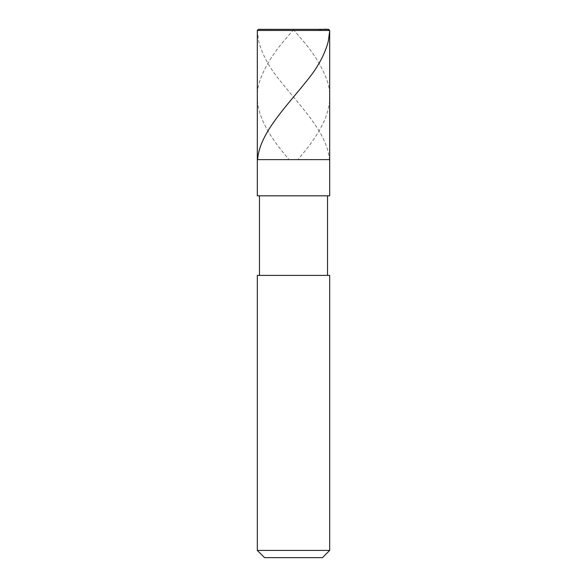 <?xml version="1.0" encoding="UTF-8"?>
<svg xmlns="http://www.w3.org/2000/svg" width="587" height="587" viewBox="0 0 587 587"><rect width="100%" height="100%" fill="white"/><g stroke="black" fill="none" stroke-linecap="round" stroke-linejoin="round"><path stroke-width="0.44" stroke-dasharray="2.94 2.2" d="M329.689 159.613L257.311 159.613L329.689 159.613M258.397 29.35L328.603 29.35L258.397 29.35M257.311 30.436L329.689 30.436L257.311 30.436M322.446 557.65L264.554 557.65L322.446 557.65M329.689 195.801L257.311 195.801L329.689 195.801M327.517 275.406L259.483 275.406L327.517 275.406M257.311 275.406L329.689 275.406L257.311 275.406M259.483 195.801L327.517 195.801L259.483 195.801M257.311 550.415L329.689 550.415L257.311 550.415M293.14 29.35L303.376 41.266C314.456 54.268 322.322 67.263 326.966 80.265C336.395 106.496 321.104 132.735 298.394 158.974M293.86 29.35L283.624 41.266C272.544 54.268 264.678 67.263 260.034 80.265C250.605 106.496 265.896 132.735 288.606 158.974M293.5 29.35L268.112 29.35C264.7 30.01 258.133 27.721 257.348 31.155L258.691 41.266C262.096 54.268 269.11 67.263 279.735 80.265C300.522 106.496 327.076 132.735 329.351 158.974"/><path stroke-width="0.88" d="M328.603 29.35L258.397 29.35L328.603 29.35L329.689 30.436L257.311 30.436L258.397 29.35L257.311 30.436L329.689 30.436L329.689 159.613L257.311 159.613L257.311 30.436L257.311 159.613L329.689 159.613L329.689 30.436L328.603 29.35M329.689 159.613L257.311 159.613L329.689 159.613L329.689 195.801L257.311 195.801L257.311 159.613L257.311 195.801L329.689 195.801L329.689 159.613M327.517 195.801L327.517 275.406L327.517 195.801M259.483 275.406L259.483 195.801L259.483 275.406M329.689 275.406L257.311 275.406L329.689 275.406L329.689 550.415L257.311 550.415L257.311 275.406L257.311 550.415L329.689 550.415L322.446 557.65L264.554 557.65L257.311 550.415L264.554 557.65L322.446 557.65L329.689 550.415L329.689 275.406M293.14 29.35L318.888 29.35C322.3 30.01 328.867 27.721 329.652 31.155L328.309 41.266C324.905 54.268 317.89 67.263 307.265 80.265C286.478 106.496 259.924 132.735 257.649 158.974"/></g></svg>
